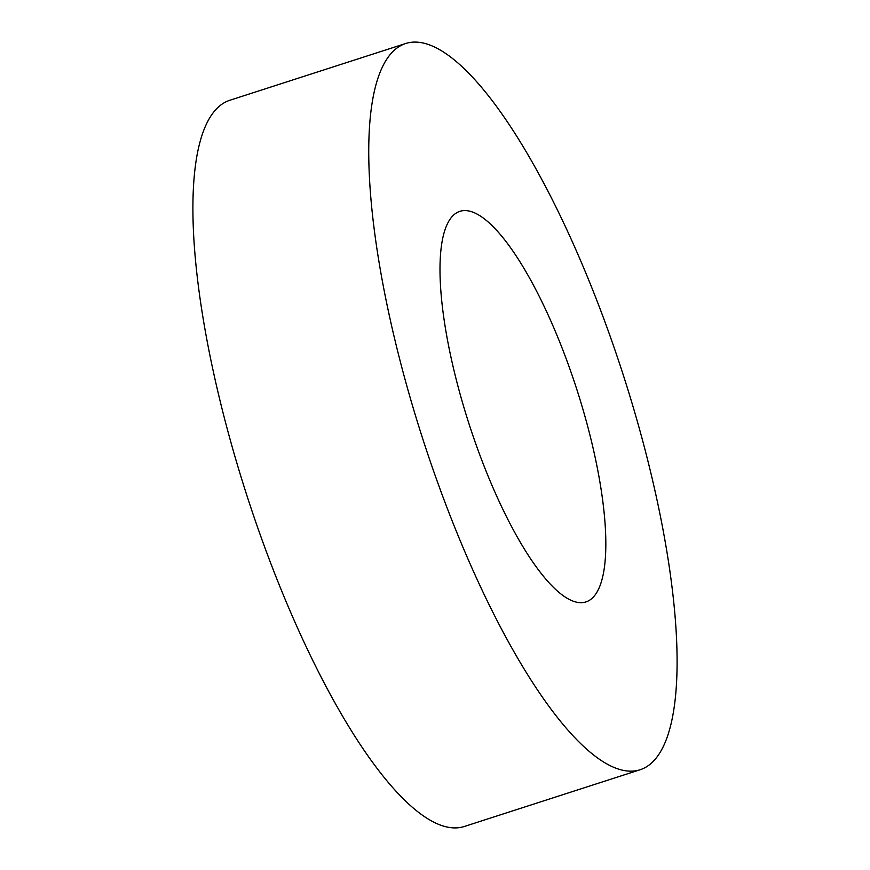 <?xml version="1.0" encoding="UTF-8"?>
<svg xmlns="http://www.w3.org/2000/svg" width="870" height="870" viewBox="0 0 870 870"><rect width="100%" height="100%" fill="white"/><g stroke="black" fill="none" stroke-linecap="round" stroke-linejoin="round"><path stroke-width="1.3" d="M229.897 100.246A381.571 105.205 72.1 0 0 206.484 123.942A381.571 105.205 -107.9 0 0 264.6 546.882A381.571 105.205 -107.9 0 0 464.275 826.5L640.102 769.754A381.571 105.205 -107.9 0 1 440.437 490.136A381.571 105.205 -107.9 0 1 382.321 67.197A381.571 105.205 72.1 0 1 405.724 43.5L229.897 100.246M640.102 769.754A381.571 105.205 -107.9 0 0 663.516 746.058A381.571 105.205 72.1 0 0 605.4 323.118A381.571 105.205 72.1 0 0 405.724 43.5M598.527 589.186A205.211 56.583 72.1 0 0 567.273 361.713A205.211 56.583 72.1 0 0 459.882 211.334A205.211 56.583 72.1 0 0 447.3 224.068A205.211 56.583 -107.9 0 0 478.554 451.541A205.211 56.583 -107.9 0 0 585.945 601.92A205.211 56.583 -107.9 0 0 598.527 589.186"/></g></svg>
